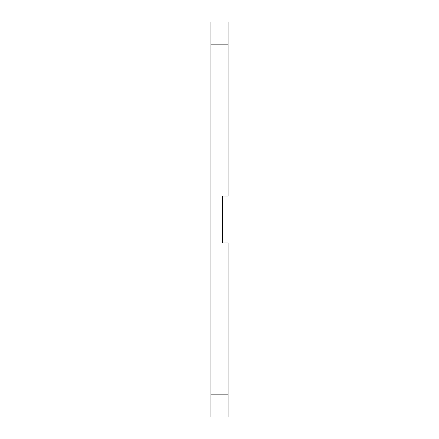 <?xml version="1.0" encoding="UTF-8"?>
<svg xmlns="http://www.w3.org/2000/svg" width="439" height="439" viewBox="0 0 439 439"><rect width="100%" height="100%" fill="white"/><g stroke="black" fill="none" stroke-linecap="round" stroke-linejoin="round"><path stroke-width="0.66" d="M210.912 44.855L210.912 21.95L228.088 21.95L228.088 44.855L210.912 44.855L210.912 417.05L228.088 417.05L228.088 394.145L210.912 394.145M228.088 44.855L228.088 196.024L222.364 196.024L222.364 242.976L228.088 242.976L228.088 394.145"/></g></svg>
